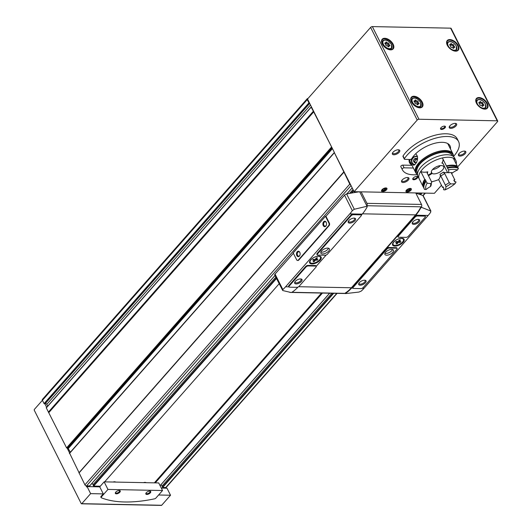 <?xml version="1.0" encoding="UTF-8"?>
<svg xmlns="http://www.w3.org/2000/svg" width="532" height="532" viewBox="0 0 532 532"><rect width="100%" height="100%" fill="white"/><g stroke="black" fill="none" stroke-linecap="round" stroke-linejoin="round"><path stroke-width="0.8" d="M149.778 491.116A2.214 1.024 -26.7 0 1 150.071 491.375A2.214 1.024 -26.7 0 1 149.213 492.878A2.214 1.024 -26.7 0 1 146.899 493.723A2.214 1.024 -26.7 0 1 146.107 493.37A2.214 1.024 -26.7 0 1 146.074 492.978M119.281 490.511A2.214 1.024 -26.7 0 1 119.574 490.77A2.214 1.024 -26.7 0 1 118.722 492.266A2.214 1.024 -26.7 0 1 116.408 493.111A2.214 1.024 -26.7 0 1 115.617 492.758A2.214 1.024 -26.7 0 1 115.584 492.373M407.033 190.343L407.878 189.379L409.321 188.92L409.913 189.419L409.061 190.383L407.625 190.842L407.033 190.343M408.662 188.734A2.148 0.991 -26.7 0 1 410.385 189.412A2.148 0.991 -26.7 0 1 407.319 191.188A2.148 0.991 -26.7 0 1 406.953 191.134A2.148 0.991 -26.7 0 1 407.439 189.352M382.634 189.851L383.486 188.893L384.922 188.428L385.514 188.933L384.669 189.891L383.226 190.356L382.634 189.851M384.264 188.248A2.148 0.991 -26.7 0 1 385.993 188.92A2.148 0.991 -26.7 0 1 382.927 190.702A2.148 0.991 -26.7 0 1 382.555 190.649A2.148 0.991 -26.7 0 1 383.047 188.86M158.603 494.999L170.526 495.232L166.982 488.19L161.309 488.077M307.975 98.526L307.749 98.52A1.37 0.798 41.4 0 0 307.263 98.699L42.4 399.426A1.37 0.798 41.4 0 0 42.407 400.31L34.374 409.401A0.612 0.412 -88.9 0 0 34.287 410.265L81.21 503.565A0.612 0.412 -88.9 0 0 81.788 503.678L90.626 493.636L87.088 486.594L99.743 486.847L103.281 493.889L101.047 496.436A1.37 0.632 -26.7 0 0 100.841 497.068A1.37 0.632 -26.7 0 0 101.033 497.234M90.626 493.636L103.281 493.889M307.263 98.699A1.37 0.798 41.4 0 0 307.277 99.584L42.407 400.31L44.063 403.602L45.333 403.535L309.69 103.388M311.114 107.211L46.257 407.785L66.586 447.877L67.93 448.05L332.154 148.049M160.784 484.951A1.091 0.638 41.4 0 1 162.054 486.055L162.672 487.458L165.765 487.518A1.37 0.798 41.4 0 0 166.044 487.472A1.37 0.798 41.4 0 0 166.243 487.339L337.095 293.358M454.388 47.415A1.071 0.625 41.4 0 0 453.769 47.514A1.071 0.625 41.4 0 0 453.696 48.006A0.612 0.359 41.4 0 1 452.812 47.986A1.071 0.625 41.4 0 0 451.502 47.355A0.612 0.359 41.4 0 1 450.651 46.53A1.071 0.625 41.4 0 0 450.032 45.3A0.612 0.359 41.4 0 1 450.065 44.495A1.071 0.625 41.4 0 0 450.684 44.395A1.071 0.625 41.4 0 0 450.757 43.897A0.612 0.359 41.4 0 1 451.641 43.917A1.071 0.625 41.4 0 0 452.951 44.548A0.612 0.359 41.4 0 1 453.803 45.373A1.071 0.625 41.4 0 0 454.421 46.603A0.612 0.359 41.4 0 1 454.388 47.415M418.711 103.833A1.071 0.625 41.4 0 0 418.092 103.933A1.071 0.625 41.4 0 0 418.019 104.432A0.612 0.359 41.4 0 1 417.135 104.412A1.071 0.625 41.4 0 0 415.831 103.78A0.612 0.359 41.4 0 1 414.98 102.955A1.071 0.625 41.4 0 0 414.355 101.725A0.612 0.359 41.4 0 1 414.388 100.914A1.071 0.625 41.4 0 0 415.013 100.814A1.071 0.625 41.4 0 0 415.08 100.322A0.612 0.359 41.4 0 1 415.964 100.335A1.071 0.625 41.4 0 0 417.274 100.974A0.612 0.359 41.4 0 1 418.125 101.798A1.071 0.625 41.4 0 0 418.744 103.028A0.612 0.359 41.4 0 1 418.711 103.833M389.55 45.865A1.071 0.625 41.4 0 0 388.932 45.965A1.071 0.625 41.4 0 0 388.865 46.457A0.612 0.359 41.4 0 1 387.981 46.437A1.071 0.625 41.4 0 0 386.671 45.805A0.612 0.359 41.4 0 1 385.82 44.981A1.071 0.625 41.4 0 0 385.201 43.75A0.612 0.359 41.4 0 1 385.234 42.946A1.071 0.625 41.4 0 0 385.853 42.846A1.071 0.625 41.4 0 0 385.919 42.347A0.612 0.359 41.4 0 1 386.804 42.367A1.071 0.625 41.4 0 0 388.114 42.999A0.612 0.359 41.4 0 1 388.965 43.824A1.071 0.625 41.4 0 0 389.584 45.054A0.612 0.359 41.4 0 1 389.55 45.865M483.541 105.383A1.071 0.625 41.4 0 0 482.923 105.482A1.071 0.625 41.4 0 0 482.857 105.981A0.612 0.359 41.4 0 1 481.972 105.961A1.071 0.625 41.4 0 0 480.662 105.329A0.612 0.359 41.4 0 1 479.811 104.505A1.071 0.625 41.4 0 0 479.192 103.275A0.612 0.359 41.4 0 1 479.226 102.463A1.071 0.625 41.4 0 0 479.844 102.363A1.071 0.625 41.4 0 0 479.911 101.871A0.612 0.359 41.4 0 1 480.795 101.891A1.071 0.625 41.4 0 0 482.105 102.523A0.612 0.359 41.4 0 1 482.956 103.348A1.071 0.625 41.4 0 0 483.575 104.578A0.612 0.359 41.4 0 1 483.541 105.383M343.878 171.982L349.783 184.105A1.37 0.798 41.4 0 0 350.768 185.056L334.289 152.538L343.878 171.982L79.015 472.709L84.921 484.832A1.37 0.798 41.4 0 0 86.151 485.876A1.37 0.798 -138.6 0 0 86.477 485.935L89.689 485.862M313.707 111.873L331.868 147.477L311.559 107.112L311.12 107.058L313.707 111.873L48.838 412.593M307.277 99.584L308.932 102.876L309.511 103.028L307.509 99.052L370.611 27.411A1.37 0.632 153.3 0 1 372.36 26.6L450.624 28.163A1.37 0.632 153.3 0 1 451.116 28.382L497.713 121.03A1.37 0.632 153.3 0 0 497.227 120.811L418.957 119.248A1.37 0.632 153.3 0 0 417.208 120.059L354.106 191.7L350.768 185.056M155.271 482.87L322.445 293.065M79.015 472.709L343.865 171.829M69.626 453.217L78.995 472.556M354.106 191.7L434.411 193.302L441.48 185.276M451.701 173.671L452.479 172.787M457.188 167.447L497.506 121.662A1.37 0.632 153.3 0 0 497.713 121.03M309.511 103.028L311.559 107.112M331.868 147.477L334.389 152.485M441.52 129.449A2.733 1.264 -26.7 0 1 440.609 128.245A2.733 1.264 -26.7 0 1 444.779 126.144A2.733 1.264 -26.7 0 1 444.885 127.966A2.733 1.264 -26.7 0 1 441.52 129.449M413.763 179.756A2.733 1.264 -26.7 0 1 412.845 178.553A2.733 1.264 -26.7 0 1 417.022 176.451A2.733 1.264 -26.7 0 1 417.128 178.273A2.733 1.264 -26.7 0 1 413.763 179.756M393.873 154.772A4.103 1.889 -26.7 0 1 392.503 152.97A4.103 1.889 -26.7 0 1 398.761 149.825A4.103 1.889 -26.7 0 1 398.927 152.551A4.103 1.889 -26.7 0 1 393.873 154.772M450.75 128.358A4.103 1.889 -26.7 0 1 449.38 126.556A4.103 1.889 -26.7 0 1 455.645 123.411A4.103 1.889 -26.7 0 1 455.804 126.137A4.103 1.889 -26.7 0 1 450.75 128.358M459.941 156.095A4.103 1.889 -26.7 0 1 458.571 154.293A4.103 1.889 -26.7 0 1 464.835 151.141A4.103 1.889 -26.7 0 1 464.995 153.868A4.103 1.889 -26.7 0 1 459.941 156.095M403.063 182.509A4.103 1.889 -26.7 0 1 401.693 180.707A4.103 1.889 -26.7 0 1 407.951 177.555A4.103 1.889 -26.7 0 1 408.111 180.282A4.103 1.889 -26.7 0 1 403.063 182.509M407.04 192.079A3.006 1.39 -26.7 0 1 405.963 190.941A3.006 1.39 -26.7 0 1 408.031 189.006A3.006 1.39 -26.7 0 1 410.824 188.501A3.006 1.39 -26.7 0 1 410.644 190.549A3.006 1.39 -26.7 0 1 407.04 192.079M382.648 191.593A3.006 1.39 -26.7 0 1 381.564 190.456A3.006 1.39 -26.7 0 1 383.639 188.521A3.006 1.39 -26.7 0 1 386.432 188.009A3.006 1.39 -26.7 0 1 386.252 190.057A3.006 1.39 -26.7 0 1 382.648 191.593M411.854 165.026A21.872 10.088 -26.7 0 1 409.567 162.759A21.872 10.088 -26.7 0 1 409.135 159.454M453.483 156.521A31.441 14.497 153.3 0 0 458.557 141.519L457.194 138.805A31.441 14.497 153.3 0 0 432.197 136.059A31.441 14.497 153.3 0 0 403.05 155.956A1.37 0.632 153.3 0 0 402.963 156.441L404.327 159.148A1.37 0.632 153.3 0 0 404.812 159.367L410.006 159.474A1.37 0.632 153.3 0 0 411.901 158.463A21.872 10.088 153.3 0 1 432.07 144.079A21.872 10.088 153.3 0 1 450.012 145.815A21.872 10.088 153.3 0 1 450.464 149M412.001 165.306L402.757 165.126A1.37 0.632 153.3 0 0 401.347 165.632A1.37 0.632 153.3 0 0 400.789 166.549A31.441 14.497 153.3 0 0 401.022 167.061L402.385 169.768A31.441 14.497 153.3 0 0 417.507 174.636M91.763 483.575A1.091 0.638 41.4 0 1 93.04 484.679L93.659 486.075L100.302 486.208M104.651 481.859L279.134 283.755M321.541 293.046L154.366 482.85L321.561 293.046M47.674 406.175L46.776 404.393A1.091 0.638 41.4 0 0 45.333 403.535M70.364 452.193L67.93 448.05M145.455 482.451A2.268 1.044 153.3 0 0 145.236 482.391A2.268 1.044 153.3 0 0 144.97 482.364A2.268 1.044 153.3 0 0 143.667 482.637M114.959 481.839A2.268 1.044 153.3 0 0 114.746 481.779A2.268 1.044 153.3 0 0 114.473 481.753A2.268 1.044 153.3 0 0 113.17 482.032M411.037 163.404A21.872 10.088 -26.7 0 1 409.241 161.908M448.35 143.939A21.872 10.088 -26.7 0 1 448.283 144.671M413.357 168.019L404.121 167.833A1.37 0.632 153.3 0 0 402.711 168.338A1.37 0.632 153.3 0 0 402.152 169.256A31.441 14.497 153.3 0 0 402.385 169.768M458.557 141.519A31.441 14.497 153.3 0 0 433.56 138.766A31.441 14.497 153.3 0 0 404.413 158.669A1.37 0.632 153.3 0 0 404.327 159.148M479.791 102.423A0.612 0.359 41.4 0 1 480.083 102.696A1.071 0.625 41.4 0 0 481.394 103.334A0.612 0.359 41.4 0 1 482.245 104.152A1.071 0.625 41.4 0 0 482.863 105.389L483.575 104.578M479.099 103.201A1.071 0.625 41.4 0 0 479.133 103.175L479.844 102.363M385.58 43.152A0.612 0.359 41.4 0 1 385.873 43.425A1.071 0.625 41.4 0 0 387.183 44.056A0.612 0.359 41.4 0 1 388.034 44.881A1.071 0.625 41.4 0 0 388.653 46.111L389.584 45.054M414.734 101.127A0.612 0.359 41.4 0 1 415.033 101.399A1.071 0.625 41.4 0 0 416.343 102.031A0.612 0.359 41.4 0 1 417.194 102.856A1.071 0.625 41.4 0 0 417.813 104.086L418.744 103.028M450.631 44.455A0.612 0.359 41.4 0 1 450.93 44.721A1.071 0.625 41.4 0 0 452.233 45.36A0.612 0.359 41.4 0 1 453.084 46.184A1.071 0.625 41.4 0 0 453.71 47.415L454.421 46.603M449.946 45.233A1.071 0.625 41.4 0 0 449.972 45.2L450.684 44.395M46.65 407.339L44.814 403.695M69.626 453.031L67.192 448.19M87.088 486.594L86.723 487.013L86.151 485.876M166.396 488.177L166.044 487.472M162.546 490.524L107.956 489.433L101.319 496.974A1.37 0.632 153.3 0 0 101.113 497.606A1.37 0.632 153.3 0 0 101.306 497.772A109.353 50.427 153.3 0 0 154.526 498.836A1.37 0.632 153.3 0 0 155.903 498.065L162.546 490.524L158.729 482.943L104.146 481.852L99.743 486.847M161.169 505.26A0.612 0.412 -88.9 0 0 161.681 505.274L170.526 495.232M107.956 489.433L104.146 481.852M146.832 494.447A2.733 1.264 -26.7 0 1 145.914 493.25A2.733 1.264 -26.7 0 1 150.09 491.149A2.733 1.264 -26.7 0 1 150.197 492.964A2.733 1.264 -26.7 0 1 146.832 494.447M116.335 493.842A2.733 1.264 -26.7 0 1 115.424 492.639A2.733 1.264 -26.7 0 1 119.594 490.537A2.733 1.264 -26.7 0 1 119.7 492.359A2.733 1.264 -26.7 0 1 116.335 493.842M382.428 190.602A2.394 1.104 -26.7 0 1 382.269 190.562A2.394 1.104 -26.7 0 1 381.77 190.05M385.979 187.929A2.394 1.104 -26.7 0 1 386.099 188.641A2.394 1.104 -26.7 0 1 386.033 188.787M406.82 191.088A2.394 1.104 -26.7 0 1 406.667 191.055A2.394 1.104 -26.7 0 1 406.169 190.536M410.372 188.421A2.394 1.104 -26.7 0 1 410.491 189.126A2.394 1.104 -26.7 0 1 410.425 189.279M384.669 189.891L384.071 188.7M383.226 190.356L382.854 189.605M409.061 190.383L408.463 189.193M407.625 190.842L407.246 190.097M113.702 482.039A2.733 1.264 -26.7 0 1 114.912 481.839A2.733 1.264 -26.7 0 1 115.238 481.872A2.733 1.264 -26.7 0 1 115.73 482.078M144.199 482.65A2.733 1.264 -26.7 0 1 145.402 482.451A2.733 1.264 -26.7 0 1 145.728 482.477A2.733 1.264 -26.7 0 1 146.22 482.69M407.512 177.508A3.358 1.549 -26.7 0 1 407.971 177.914A3.358 1.549 -26.7 0 1 406.674 180.188A3.358 1.549 -26.7 0 1 403.163 181.472A3.358 1.549 -26.7 0 1 401.966 180.933A3.358 1.549 -26.7 0 1 401.919 180.321M464.389 151.095A3.358 1.549 -26.7 0 1 464.848 151.5A3.358 1.549 -26.7 0 1 463.558 153.775A3.358 1.549 -26.7 0 1 460.047 155.058A3.358 1.549 -26.7 0 1 458.843 154.519A3.358 1.549 -26.7 0 1 458.797 153.908M455.199 123.364A3.358 1.549 -26.7 0 1 455.658 123.763A3.358 1.549 -26.7 0 1 454.368 126.037A3.358 1.549 -26.7 0 1 450.857 127.321A3.358 1.549 -26.7 0 1 449.66 126.782A3.358 1.549 -26.7 0 1 449.607 126.177M398.322 149.778A3.358 1.549 -26.7 0 1 398.781 150.177A3.358 1.549 -26.7 0 1 397.484 152.451A3.358 1.549 -26.7 0 1 393.973 153.735A3.358 1.549 -26.7 0 1 392.776 153.196A3.358 1.549 -26.7 0 1 392.729 152.591M416.709 176.425A2.214 1.024 -26.7 0 1 417.002 176.684A2.214 1.024 -26.7 0 1 416.15 178.18A2.214 1.024 -26.7 0 1 413.836 179.025A2.214 1.024 -26.7 0 1 413.045 178.672A2.214 1.024 -26.7 0 1 413.012 178.28M444.466 126.117A2.214 1.024 -26.7 0 1 444.759 126.377A2.214 1.024 -26.7 0 1 443.907 127.873A2.214 1.024 -26.7 0 1 441.593 128.717A2.214 1.024 -26.7 0 1 440.802 128.365A2.214 1.024 -26.7 0 1 440.769 127.979M397.357 242.359L395.495 242.319L396.227 241.488L398.089 241.521L399.432 239.999L400.45 240.018L399.106 241.541L400.968 241.581L400.23 242.412L398.375 242.379L397.032 243.902L396.014 243.882L397.357 242.359L396.925 241.501M398.375 242.379L397.943 241.521M396.653 243.151L397.032 243.902M314.505 260.088L312.643 260.055L313.195 259.43L315.05 259.47L316.487 257.84L317.504 257.86L316.068 259.49L317.93 259.523L317.378 260.148L315.516 260.115L314.086 261.737L313.069 261.717L314.505 260.088L314.179 259.45M315.516 260.115L315.144 259.363M313.707 260.993L314.086 261.737M297.774 260.427A1.776 1.19 -88.9 0 0 298.006 260.467A1.776 1.19 -88.9 0 0 298.751 260.095L329.122 225.608A1.776 1.19 -88.9 0 0 329.368 223.121L325.936 216.291L344.543 195.164A2.048 0.944 153.3 0 1 346.631 194A164.036 75.644 153.3 0 1 359.226 191.806M293.365 253.272L275.044 274.066A2.048 0.944 153.3 0 0 274.738 275.024L282.718 290.532L282.831 289.548L275.044 274.066M360.709 214.848L360.437 214.31A1.776 0.818 153.3 0 1 361.068 214.596L361.341 215.134A1.776 0.818 153.3 0 0 360.709 214.848L353.394 214.702A1.776 0.818 153.3 0 0 351.113 215.759L317.438 253.997A1.776 0.818 153.3 0 0 317.172 254.821A1.776 0.818 153.3 0 0 317.803 255.107L325.125 255.254A1.776 0.818 153.3 0 0 327.399 254.196L361.075 215.959A1.776 0.818 153.3 0 0 361.341 215.134L362.199 214.13A41.011 27.411 -88.9 0 0 367.253 206.722L366.98 206.27L354.305 209.249L352.324 210.645A41.011 27.411 91.1 0 1 349.797 213.884L285.598 286.775A41.011 27.411 91.1 0 1 282.831 289.548M318.854 256.118A6.424 2.966 153.3 0 0 312.144 258.565A6.424 2.966 153.3 0 0 309.671 262.921A6.424 2.966 153.3 0 0 316.74 262.682A6.424 2.966 153.3 0 0 321.148 257.149A6.424 2.966 153.3 0 0 318.854 256.118M316.208 266.346L326.183 255.021M360.437 214.31L353.122 214.163A1.776 0.818 153.3 0 0 350.841 215.221L317.165 253.458A1.776 0.818 153.3 0 0 316.899 254.283L317.172 254.821M316.221 266.366L315.948 265.827A1.776 0.818 153.3 0 0 315.316 265.541L307.995 265.395A1.776 0.818 153.3 0 0 305.72 266.452L288.916 285.524A1.776 0.818 153.3 0 0 288.65 286.356L288.923 286.894A1.776 0.818 153.3 0 0 289.561 287.18L296.876 287.327A1.776 0.818 153.3 0 0 299.15 286.269L315.955 267.19A1.776 0.818 153.3 0 0 316.221 266.366A1.776 0.818 153.3 0 0 315.589 266.08L308.267 265.933A1.776 0.818 153.3 0 0 305.993 266.991L289.189 286.07A1.776 0.818 153.3 0 0 288.923 286.894M282.718 290.532L291.031 292.507L291.868 292.307A41.011 27.411 -88.9 0 0 297.933 287.094M430.907 211.091L421.543 207.36L420.819 207.793A41.011 27.411 91.1 0 1 415.765 215.201L351.566 288.091A41.011 27.411 91.1 0 1 345.441 293.378L345.428 293.272M421.543 207.36L421.384 207.034L420.652 207.467A41.011 27.411 91.1 0 1 415.598 214.881L351.399 287.765A41.011 27.411 91.1 0 1 345.275 293.052M345.594 293.598L358.994 292.055L361.201 291.11A41.011 27.411 -88.9 0 0 363.968 288.344L428.167 215.453A41.011 27.411 -88.9 0 0 430.694 212.208L430.581 210.778L422.907 195.523A164.036 75.644 153.3 0 0 415.891 193.262M401.8 238.276A6.424 2.966 153.3 0 0 395.09 240.73A6.424 2.966 153.3 0 0 392.616 245.079A6.424 2.966 153.3 0 0 399.685 244.84A6.424 2.966 153.3 0 0 404.094 239.307A6.424 2.966 153.3 0 0 401.8 238.276M425.381 216.418L425.108 215.872A1.776 0.818 153.3 0 0 424.476 215.586L417.154 215.44A1.776 0.818 153.3 0 0 414.88 216.497L398.082 235.576A1.776 0.818 153.3 0 0 397.81 236.401L398.082 236.94A1.776 0.818 153.3 0 0 398.721 237.225L406.036 237.372A1.776 0.818 153.3 0 0 408.31 236.314L425.115 217.242A1.776 0.818 153.3 0 0 425.381 216.418A1.776 0.818 153.3 0 0 424.749 216.132L417.427 215.985A1.776 0.818 153.3 0 0 415.153 217.043L398.348 236.115A1.776 0.818 153.3 0 0 398.082 236.94M397.131 248.484L396.859 247.945A1.776 0.818 153.3 0 0 396.227 247.659L388.905 247.513A1.776 0.818 153.3 0 0 386.631 248.57L352.955 286.808A1.776 0.818 153.3 0 0 352.689 287.632L352.962 288.171A1.776 0.818 153.3 0 0 353.594 288.457L360.915 288.603A1.776 0.818 153.3 0 0 363.19 287.546L396.865 249.315A1.776 0.818 153.3 0 0 397.131 248.484A1.776 0.818 153.3 0 0 396.5 248.205L389.178 248.058A1.776 0.818 153.3 0 0 386.904 249.116L353.228 287.347A1.776 0.818 153.3 0 0 352.962 288.171M421.391 207.041A41.011 27.411 -88.9 0 0 421.497 206.822A1.982 1.323 -88.9 0 0 421.51 204.434L415.731 192.93M367.087 206.396L366.807 205.951A41.011 27.411 -88.9 0 0 366.914 205.731A1.982 1.323 -88.9 0 0 366.927 203.344L361.142 191.839M291.523 292.447L344.763 293.511A1.982 1.323 -88.9 0 0 345.235 293.391M367.253 206.722L359.699 191.813M289.674 292.254A1.982 1.323 -88.9 0 0 290.179 292.42A1.982 1.323 -88.9 0 0 290.406 292.394M430.913 211.084L423.219 195.783A2.048 0.944 153.3 0 0 422.907 195.523M325.478 216.285L293.192 252.933L296.63 259.762A1.776 1.19 -88.9 0 0 297.548 260.454A1.776 1.19 -88.9 0 0 298.292 260.088L328.663 225.601A1.776 1.19 -88.9 0 0 328.909 223.108L325.478 216.285L325.936 216.291M349.717 223.108A4.103 1.889 -26.7 0 1 348.34 221.305A4.103 1.889 -26.7 0 1 354.605 218.16A4.103 1.889 -26.7 0 1 354.764 220.886A4.103 1.889 -26.7 0 1 349.717 223.108M322.565 253.93A4.781 2.208 -26.7 0 1 320.863 253.166A4.781 2.208 -26.7 0 1 324.141 249.043A4.781 2.208 -26.7 0 1 329.408 248.863A4.781 2.208 -26.7 0 1 327.566 252.108A4.781 2.208 -26.7 0 1 322.565 253.93M360.191 285.199A4.103 1.889 -26.7 0 1 358.821 283.396A4.103 1.889 -26.7 0 1 365.078 280.251A4.103 1.889 -26.7 0 1 365.245 282.977A4.103 1.889 -26.7 0 1 360.191 285.199M386.604 255.207A4.781 2.208 -26.7 0 1 384.895 254.442A4.781 2.208 -26.7 0 1 388.18 250.326A4.781 2.208 -26.7 0 1 393.447 250.146A4.781 2.208 -26.7 0 1 391.599 253.385A4.781 2.208 -26.7 0 1 386.604 255.207M296.151 283.922A4.103 1.889 -26.7 0 1 294.781 282.12A4.103 1.889 -26.7 0 1 301.046 278.968A4.103 1.889 -26.7 0 1 301.205 281.694A4.103 1.889 -26.7 0 1 296.151 283.922M413.75 224.391A4.103 1.889 -26.7 0 1 412.38 222.582A4.103 1.889 -26.7 0 1 418.637 219.437A4.103 1.889 -26.7 0 1 418.804 222.163A4.103 1.889 -26.7 0 1 413.75 224.391M328.537 248.218A4.781 2.208 -26.7 0 1 321.694 252.195A4.781 2.208 -26.7 0 1 320.863 252.082M392.576 249.495A4.781 2.208 -26.7 0 1 385.733 253.478A4.781 2.208 -26.7 0 1 384.895 253.358M354.159 218.113A3.358 1.549 -26.7 0 1 354.625 218.512A3.358 1.549 -26.7 0 1 353.328 220.787A3.358 1.549 -26.7 0 1 349.817 222.07A3.358 1.549 -26.7 0 1 348.62 221.531A3.358 1.549 -26.7 0 1 348.573 220.926M300.6 278.921A3.358 1.549 -26.7 0 1 301.059 279.327A3.358 1.549 -26.7 0 1 299.769 281.601A3.358 1.549 -26.7 0 1 296.257 282.884A3.358 1.549 -26.7 0 1 295.054 282.346A3.358 1.549 -26.7 0 1 295.007 281.734M418.199 219.39A3.358 1.549 -26.7 0 1 418.657 219.789A3.358 1.549 -26.7 0 1 417.361 222.07A3.358 1.549 -26.7 0 1 413.856 223.354A3.358 1.549 -26.7 0 1 412.652 222.815A3.358 1.549 -26.7 0 1 412.606 222.203M364.639 280.204A3.358 1.549 -26.7 0 1 365.098 280.603A3.358 1.549 -26.7 0 1 363.802 282.878A3.358 1.549 -26.7 0 1 360.29 284.161A3.358 1.549 -26.7 0 1 359.093 283.623A3.358 1.549 -26.7 0 1 359.047 283.017M299.775 252.274A2.733 1.829 91.1 0 1 299.975 252.773A2.733 1.829 91.1 0 1 299.928 255.167A2.733 1.829 91.1 0 1 297.228 256.165A2.733 1.829 91.1 0 1 297.016 252.042A2.733 1.829 91.1 0 1 299.775 252.274M326.189 222.283A2.733 1.829 91.1 0 1 326.389 222.782A2.733 1.829 91.1 0 1 326.342 225.182A2.733 1.829 91.1 0 1 323.642 226.18A2.733 1.829 91.1 0 1 323.429 222.057A2.733 1.829 91.1 0 1 326.189 222.283M326.382 225.063A2.214 1.483 91.1 0 1 325.065 226.173A2.214 1.483 91.1 0 1 323.629 223.925A2.214 1.483 91.1 0 1 325.152 221.744A2.214 1.483 91.1 0 1 326.296 222.609A2.214 1.483 91.1 0 1 326.422 222.908M299.968 255.047A2.214 1.483 91.1 0 1 298.652 256.158A2.214 1.483 91.1 0 1 297.215 253.917A2.214 1.483 91.1 0 1 298.738 251.729A2.214 1.483 91.1 0 1 299.882 252.594A2.214 1.483 91.1 0 1 300.008 252.893M318.369 256.291A5.739 2.647 153.3 0 0 312.37 258.479A5.739 2.647 153.3 0 0 310.156 262.369A5.739 2.647 153.3 0 0 316.474 262.156A5.739 2.647 153.3 0 0 320.417 257.209A5.739 2.647 153.3 0 0 318.369 256.291M310.003 260.78A5.739 2.647 153.3 0 0 310.01 262.07A5.739 2.647 153.3 0 0 310.09 262.216M320.331 257.062A5.739 2.647 153.3 0 0 320.264 256.909A5.739 2.647 153.3 0 0 319.233 256.138M309.611 262.795A6.424 2.966 153.3 0 0 316.62 262.436A6.424 2.966 153.3 0 0 321.082 257.029M316.068 259.49L315.695 258.738M317.378 260.148L317.059 259.51M401.314 238.449A5.739 2.647 153.3 0 0 395.316 240.644A5.739 2.647 153.3 0 0 393.101 244.527A5.739 2.647 153.3 0 0 399.419 244.314A5.739 2.647 153.3 0 0 403.362 239.367A5.739 2.647 153.3 0 0 401.314 238.449M392.949 242.944A5.739 2.647 153.3 0 0 392.955 244.228A5.739 2.647 153.3 0 0 393.035 244.374M403.276 239.227A5.739 2.647 153.3 0 0 403.209 239.074A5.739 2.647 153.3 0 0 402.179 238.296M392.556 244.953A6.424 2.966 153.3 0 0 399.559 244.594A6.424 2.966 153.3 0 0 404.027 239.187M399.106 241.541L398.727 240.797M400.23 242.412L399.805 241.555M416.696 173.791L416.596 173.851A20.848 9.616 -26.7 0 1 415.665 172.594A20.848 9.616 -26.7 0 1 429.969 154.639A20.848 9.616 -26.7 0 1 452.912 153.861A20.848 9.616 -26.7 0 1 453.404 155.969M415.665 172.594L410.325 161.974A20.848 9.616 -26.7 0 1 409.839 159.467M416.17 154.247C420.2 159.035 414.275 167.141 412.905 164.727L412.154 163.683L411.056 159.188M436.672 166.656A3.757 1.736 -26.7 0 1 435.615 167.188M417.5 174.356L417.294 174.489A20.502 9.456 -26.7 0 1 416.376 173.252L415.971 172.441A20.502 9.456 -26.7 0 1 430.036 154.779A20.502 9.456 -26.7 0 1 452.606 154.014L453.011 154.825A20.502 9.456 -26.7 0 1 453.483 156.594M416.376 173.252A20.502 9.456 -26.7 0 1 430.448 155.597A20.502 9.456 -26.7 0 1 453.011 154.825M417.573 173.352L417.294 172.794A19.478 8.984 -26.7 0 1 430.661 156.016A19.478 8.984 -26.7 0 1 452.094 155.291L452.38 155.849M419.276 179.011A20.502 9.456 -26.7 0 1 419.236 178.945L417.986 176.451A20.502 9.456 -26.7 0 1 432.057 158.789A20.502 9.456 -26.7 0 1 454.621 158.024L455.871 160.518A20.502 9.456 -26.7 0 1 456.21 164.009M423.625 186.905A12.987 5.985 153.3 0 0 423.379 187.144A20.502 9.456 -26.7 0 1 423.219 186.852L419.236 178.945A20.502 9.456 -26.7 0 1 433.307 161.282A20.502 9.456 -26.7 0 1 455.871 160.518M443.302 187.244A20.502 9.456 -26.7 0 1 442.611 187.53L438.634 179.617A20.502 9.456 -26.7 0 1 431.519 181.764M428.2 175.168L431.612 173.053A6.836 3.152 -26.7 0 1 431.452 172.8A6.836 3.152 -26.7 0 1 436.14 166.915A6.836 3.152 -26.7 0 1 443.661 166.656A6.836 3.152 -26.7 0 1 439.851 172.062A6.836 3.152 -26.7 0 1 432.124 173.485L428.493 175.746M449.227 182.576A12.442 5.739 -26.7 0 1 445.311 185.016L445.956 186.752A13.805 6.364 -26.7 0 0 450.644 183.833L449.227 182.576L444.652 173.472L443.336 172.135A12.987 5.985 153.3 0 0 447.951 172.574M438.634 179.617A12.987 5.985 153.3 0 0 440.011 174.356M419.236 178.945A20.502 9.456 -26.7 0 1 420.759 171.404A12.987 5.985 153.3 0 0 427.814 171.823L427.123 172.328L427.176 173.126L431.751 182.23L431.153 183.447A13.805 6.364 -26.7 0 0 430.627 186.446L431.312 184.737A12.442 5.739 -26.7 0 1 431.751 182.23M442.265 162.792L441.893 163.065A12.987 5.985 153.3 0 0 442.957 159.055M442.398 157.951A20.502 9.456 -26.7 0 1 453.277 158.164L457.254 166.077A12.987 5.985 153.3 0 0 456.217 166.483A19.544 9.011 -26.7 0 0 446.674 166.29A12.987 5.985 153.3 0 0 446.381 165.858L442.398 157.951M431.612 173.053L431.346 172.521M432.124 173.485L431.299 171.849M440.363 165.605A6.836 3.152 -26.7 0 1 432.569 169.522M442.691 162.998A11.072 5.107 -26.7 0 0 441.893 163.065L442.917 163.331L447.492 172.435L448.396 172.72A13.805 6.364 -26.7 0 1 452.273 172.74A13.805 6.364 -26.7 0 1 452.566 172.8A12.987 5.985 153.3 0 1 457.473 170.027L458.398 168.351L458.125 167.806A20.502 9.456 -26.7 0 0 447.252 167.593L447.525 168.132A20.502 9.456 -26.7 0 1 458.398 168.351M424.363 189.126A20.502 9.456 -26.7 0 0 424.523 189.419L426.099 189.538A19.139 8.825 -26.7 0 1 427.229 183.055L425.613 181.053A20.502 9.456 -26.7 0 0 424.09 188.587L424.363 189.126A20.502 9.456 -26.7 0 1 425.886 181.592M447.525 168.132L448.463 169.848A19.139 8.825 -26.7 0 1 457.473 170.027M448.31 169.542L448.463 169.848A12.987 5.985 153.3 0 1 448.396 172.72M447.319 167.573L446.674 166.29M456.622 167.281L456.217 166.483M425.613 181.053A12.987 5.985 -26.7 0 0 426.159 181.326L425.287 179.597A19.544 9.011 -26.7 0 0 423.705 185.349M446.381 165.858A20.502 9.456 -26.7 0 1 457.254 166.077M423.219 186.852A20.502 9.456 -26.7 0 1 424.736 179.317L420.759 171.404M424.736 179.317A12.987 5.985 153.3 0 0 425.287 179.597M445.311 185.016L439.991 174.316M450.644 183.833A12.987 5.985 153.3 0 0 455.113 183.607A19.139 8.825 -26.7 0 1 444.971 189.917A12.987 5.985 153.3 0 0 445.956 186.752M444.971 189.917L443.755 189.804L443.482 189.259A12.987 5.985 -26.7 0 0 443.974 188.574L443.103 186.845A12.987 5.985 153.3 0 1 442.611 187.53M454.069 180.614A20.502 9.456 -26.7 0 0 454.847 179.916A12.987 5.985 153.3 0 1 453.836 180.162L454.714 181.897A12.987 5.985 -26.7 0 0 455.718 181.651L455.991 182.197L455.113 183.607M454.847 179.916L451.169 172.607M427.229 183.055A12.987 5.985 153.3 0 0 431.153 183.447M430.627 186.446A12.987 5.985 153.3 0 0 426.099 189.538M413.637 164.993A5.061 4.402 -49.8 0 0 413.65 165.02L412.879 164.355A4.781 4.163 130.2 0 1 412.187 158.882A4.781 4.163 130.2 0 1 417.401 156.248M413.577 160.657L414.82 158.649L417.008 158.523A2.367 2.062 130.2 0 1 417.573 159.015L417.008 158.523A2.367 2.062 130.2 0 0 413.577 160.657L414.521 162.533A2.367 2.062 130.2 0 1 413.577 160.657L415.133 162.573A2.048 1.782 130.2 0 1 415.226 160.524L414.608 161.522M416.709 162.406L414.521 162.533A2.367 2.062 130.2 0 0 416.337 162.593M414.774 164.514A4.236 3.691 130.2 0 1 412.087 159.64A4.236 3.691 130.2 0 1 417.514 156.721M413.936 164.98A4.781 4.163 130.2 0 1 412.879 164.355M417.514 159.42L416.942 159.454A2.048 1.782 130.2 0 1 417.494 159.507M415.226 160.524A2.048 1.782 130.2 0 1 416.942 159.454L415.851 159.52L415.226 160.524M415.851 159.52L414.82 158.649M456.243 46.031A5.4 3.152 -138.6 0 1 452.08 49.622A5.4 3.152 -138.6 0 1 448.356 42.208A5.4 3.152 -138.6 0 1 456.243 46.031M420.566 102.457A5.4 3.152 -138.6 0 1 416.41 106.041A5.4 3.152 -138.6 0 1 412.679 98.626A5.4 3.152 -138.6 0 1 420.566 102.457M391.406 44.482A5.4 3.152 -138.6 0 1 387.249 48.066A5.4 3.152 -138.6 0 1 383.519 40.658A5.4 3.152 -138.6 0 1 391.406 44.482M485.397 104.006A5.4 3.152 -138.6 0 1 481.241 107.59A5.4 3.152 -138.6 0 1 477.51 100.176A5.4 3.152 -138.6 0 1 485.397 104.006M46.257 407.958L311.12 107.238M48.359 412.14L313.222 111.414M44.063 403.602L308.932 102.876M86.477 485.935L351.027 185.575M89.569 485.995L274.978 275.49M346.771 193.974L352.171 187.843M160.099 485.663L329.601 293.205M417.288 193.648L417.879 192.976M497.227 120.811L450.624 28.163M393.121 44.176A7.315 4.269 -138.6 0 1 387.496 49.037A7.315 4.269 -138.6 0 1 382.442 38.996A7.315 4.269 -138.6 0 1 393.121 44.176M422.282 102.151A7.315 4.269 -138.6 0 1 416.649 107.005A7.315 4.269 -138.6 0 1 411.602 96.97A7.315 4.269 -138.6 0 1 422.282 102.151M458.178 45.479A7.315 4.269 -138.6 0 1 452.546 50.334A7.315 4.269 -138.6 0 1 447.498 40.292A7.315 4.269 -138.6 0 1 458.178 45.479M487.332 103.447A7.315 4.269 -138.6 0 1 481.706 108.309A7.315 4.269 -138.6 0 1 476.652 98.267A7.315 4.269 -138.6 0 1 487.332 103.447M418.957 119.248L372.36 26.6M417.208 120.059L370.611 27.411M165.765 487.518L336.783 293.351M422.933 195.537L425.061 193.116M78.969 473.001L343.832 172.275M84.921 484.832L349.783 184.105M93.659 486.075L276.487 278.495M351.772 193.023L353.68 190.848M162.672 487.458L333.69 293.292M420.546 194.672L421.969 193.056M44.429 403.815L309.292 103.095M46.776 404.393L310.488 104.977M48.498 412.293L313.361 111.567M48.705 412.44L313.567 111.713M66.586 447.877L331.449 147.151M67.105 448.203L331.902 147.55M68.448 448.376L332.447 148.634M69.426 453.53L334.296 152.804M78.949 472.848L343.818 172.122M93.04 484.679L275.815 277.159M349.564 193.429L353.009 189.512M93.326 485.802L276.274 278.076M351.08 193.143L353.467 190.436M162.054 486.055L331.875 293.252M419.11 194.207L420.154 193.023M162.34 487.179L333.125 293.278M420.1 194.526L421.404 193.043M402.152 169.256L400.789 166.549M404.121 167.833L402.757 165.126M404.413 158.669L403.05 155.956M476.113 102.437A6.903 4.03 -138.6 0 1 476.499 99.032A6.903 4.03 -138.6 0 1 481.626 98.792A6.903 4.03 -138.6 0 1 486.813 103.693A6.903 4.03 -138.6 0 1 486.86 108.156A6.903 4.03 -138.6 0 1 483.522 108.967M485.749 104.857A5.812 3.391 -138.6 0 1 485.523 108.016A5.812 3.391 -138.6 0 1 483.176 108.761M476.359 102.756A5.812 3.391 -138.6 0 1 476.805 100.335A5.812 3.391 -138.6 0 1 479.904 99.717M446.953 44.469A6.903 4.03 -138.6 0 1 447.339 41.057A6.903 4.03 -138.6 0 1 452.466 40.824A6.903 4.03 -138.6 0 1 457.653 45.719A6.903 4.03 -138.6 0 1 457.7 50.181A6.903 4.03 -138.6 0 1 454.368 50.999M456.589 46.889A5.812 3.391 -138.6 0 1 456.363 50.041A5.812 3.391 -138.6 0 1 454.022 50.793M447.199 44.781A5.812 3.391 -138.6 0 1 447.645 42.361A5.812 3.391 -138.6 0 1 450.75 41.742M411.056 101.14A6.903 4.03 -138.6 0 1 411.442 97.728A6.903 4.03 -138.6 0 1 416.569 97.496A6.903 4.03 -138.6 0 1 421.756 102.397A6.903 4.03 -138.6 0 1 421.803 106.852A6.903 4.03 -138.6 0 1 418.471 107.67M420.912 103.308A5.812 3.391 -138.6 0 1 420.692 106.466A5.812 3.391 -138.6 0 1 414.089 105.17A5.812 3.391 -138.6 0 1 411.968 98.786A5.812 3.391 -138.6 0 1 415.073 98.161M381.903 43.165A6.903 4.03 -138.6 0 1 382.289 39.754A6.903 4.03 -138.6 0 1 387.416 39.521A6.903 4.03 -138.6 0 1 392.596 44.422A6.903 4.03 -138.6 0 1 392.649 48.884A6.903 4.03 -138.6 0 1 389.311 49.695M391.758 45.34A5.812 3.391 -138.6 0 1 391.532 48.492A5.812 3.391 -138.6 0 1 384.935 47.195A5.812 3.391 -138.6 0 1 382.814 40.811A5.812 3.391 -138.6 0 1 385.913 40.193M482.245 104.152L482.956 103.348M482.537 106.34L482.857 105.981M478.853 102.882L479.226 102.463M480.083 102.696L480.795 101.891M481.394 103.334L482.105 102.523M388.034 44.881L388.965 43.824M388.546 46.816L388.865 46.457M384.862 43.358L385.234 42.946M385.873 43.425L386.804 42.367M387.183 44.056L388.114 42.999M417.194 102.856L418.125 101.798M417.706 104.791L418.019 104.432M414.022 101.333L414.388 100.914M415.033 101.399L415.964 100.335M416.343 102.031L417.274 100.974M453.084 46.184L453.803 45.373M453.384 48.365L453.696 48.006M449.7 44.907L450.065 44.495M450.93 44.721L451.641 43.917M452.233 45.36L452.951 44.548M81.788 503.678L161.681 505.274M101.319 496.974L101.047 496.436M352.324 210.645L344.543 195.164M349.797 213.884L362.199 214.13M285.598 286.775L288.896 286.841M415.765 215.201L428.167 215.453M351.566 288.091L352.935 288.118M362.132 288.304L363.968 288.344M298.638 286.715L351.399 287.765M291.875 292.301L345.228 293.371M362.472 213.817L415.598 214.881M366.914 205.731L421.497 206.822M366.927 203.344L421.51 204.434M354.305 209.249L346.631 194M353.394 214.702L353.122 214.163M351.113 215.759L350.841 215.221M317.438 253.997L317.165 253.458M396.5 248.205L396.227 247.659M389.178 248.058L388.905 247.513M386.904 249.116L386.631 248.57M353.228 287.347L352.955 286.808M315.589 266.08L315.316 265.541M308.267 265.933L307.995 265.395M305.993 266.991L305.72 266.452M289.189 286.07L288.916 285.524M424.749 216.132L424.476 215.586M417.427 215.985L417.154 215.44M415.153 217.043L414.88 216.497M398.348 236.115L398.082 235.576M328.909 223.108L329.368 223.121M328.663 225.601L329.122 225.608M298.292 260.088L298.751 260.095M443.336 172.135A11.072 5.107 -26.7 0 1 439.951 174.243M427.402 173.578A11.072 5.107 -26.7 0 1 427.814 171.823M444.652 173.472A12.442 5.739 -26.7 0 1 440.729 175.912M423.139 195.67L425.374 193.123M46.257 407.785L311.12 107.058M69.426 453.264L334.289 152.538M89.662 485.962L274.997 275.536M346.851 193.954L352.191 187.889M160.119 485.709L329.667 293.205M417.341 193.668L417.946 192.976M486.86 108.156C484.16 112.312 472.709 102.23 476.499 99.032M484.672 108.98L485.523 108.016L485.543 104.073C481.147 98.074 478.414 99.231 476.805 100.335L475.954 101.299M457.7 50.181C455 54.344 443.555 44.262 447.339 41.057M455.518 51.006L456.363 50.041L456.389 46.098C451.987 40.099 449.261 41.263 447.645 42.361L446.794 43.325M421.803 106.852C419.103 111.015 407.658 100.934 411.442 97.728M419.622 107.677L420.692 106.466L420.712 102.523C416.31 96.518 413.583 97.682 411.968 98.786L410.897 100.003M392.649 48.884C389.949 53.04 378.498 42.959 382.289 39.754M390.461 49.709L391.532 48.492L391.552 44.548C387.156 38.55 384.423 39.714 382.814 40.811L381.743 42.028M482.265 106.234L482.923 105.482M388.274 46.71L388.932 45.965M385.115 43.684L385.853 42.846M417.434 104.684L418.092 103.933M414.268 101.659L415.013 100.814M453.104 48.259L453.769 47.514M81.529 503.804L161.422 505.4M101.113 497.606L100.841 497.068M114.746 481.779L115.238 481.872M145.236 482.391L145.728 482.477M290.179 292.42L290.592 292.427M297.548 260.454L298.006 260.467M452.912 153.861L447.725 143.554"/></g></svg>
